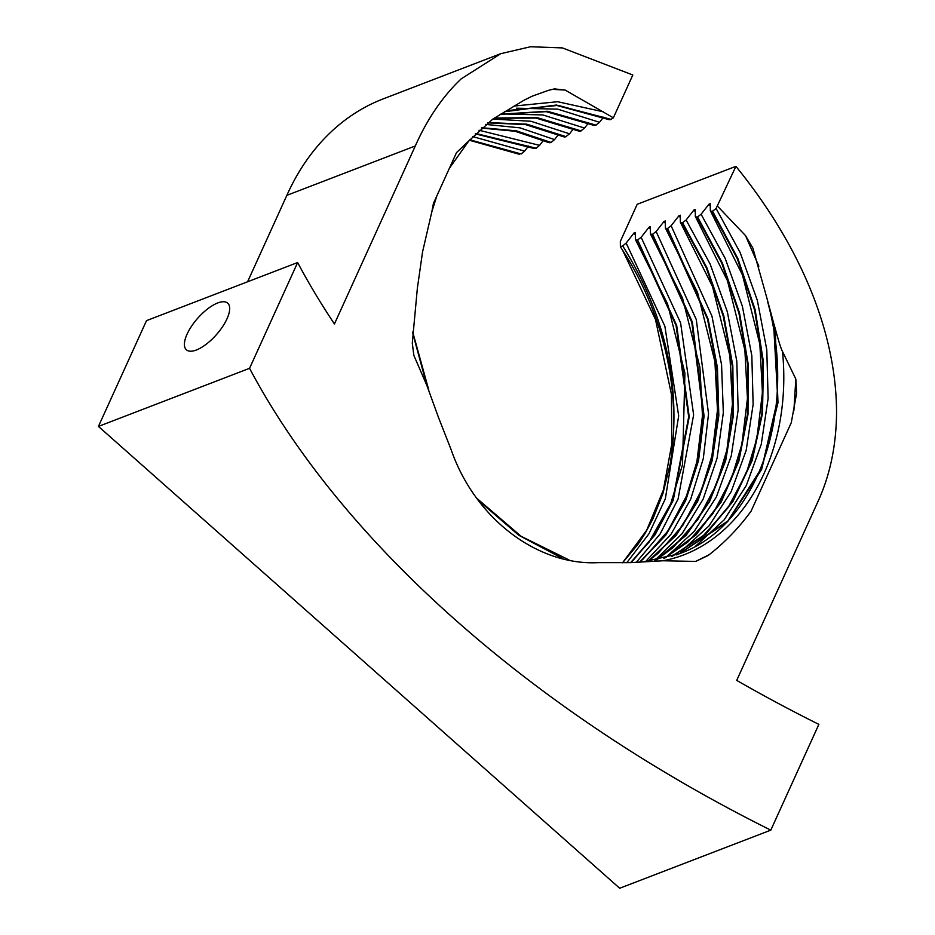<?xml version="1.0" encoding="UTF-8"?>
<svg xmlns="http://www.w3.org/2000/svg" width="935" height="935" viewBox="0 0 935 935"><rect width="100%" height="100%" fill="white"/><g stroke="black" fill="none" stroke-linecap="round" stroke-linejoin="round"><path stroke-width="1.4" d="M436.809 195.964L431.806 211.906L422.562 251.901L417.326 288.494M695.757 546.017L724.204 519.813L746.329 485.44L761.23 444.441L768.126 398.509L766.793 349.76L757.35 300.404L740.169 252.602L716.093 208.47L735.915 166.336C795.872 240.073 835.983 326.514 836.556 411.505C836.428 444.698 830.257 474.641 818.067 501.324L736.71 680.388A892.761 499.313 -155.6 0 0 818.861 724.368L770.802 830.151A892.761 499.313 -155.6 0 1 249.563 368.32L297.634 262.536A892.761 499.313 -155.6 0 0 334.438 323.954L415.117 146.374C427.283 118.944 442.629 96.445 461.154 78.891L500.786 53.681L530.496 46.75L562.367 47.907L632.82 74.999L613.36 117.81L565.114 90.052L554.408 88.895L548.424 90.356L532.272 96.153L524.173 100.127L492.768 119.142L468.821 140.928L449.338 168.37M412.674 332.989L426.886 385.5L413.878 355.464L412.288 343.133L417.337 288.494M630.424 562.601L631.628 562.601M676.134 554.946L679.184 553.812L727.886 520.959L762.025 467.36L777.733 398.742L773.537 322.715L766.209 295.565M438.363 417.162L450.974 449.256C475.062 519.147 537.964 565.687 598.014 562.648L630.424 562.636L663.02 560.766C741.069 546.157 792.693 455.263 782.525 351.537L795.825 379.061L793.897 410.418M431.806 211.906L433.431 203.398L456.514 152.592L468.821 140.928M426.886 385.5L438.386 417.162M795.837 379.072L796.62 393.167L791.279 422.667L751.039 511.258C738.72 528.111 724.438 542.861 708.169 555.495L695.698 561.421L663.02 560.766M782.537 351.537C781.181 349.258 778.726 341.509 775.15 328.314L777.978 402.728L761.593 469.522L727.652 521.683L679.581 553.672M773.561 322.715L775.15 328.314M717.718 206.378L745.499 235.585L752.862 248.079L766.197 295.577M695.687 561.409L709.162 554.724M630.809 562.601L654.745 534.715L672.803 500.202L688.674 416.858L676.063 325.509L637.121 240.365L635.379 239.5L667.543 303.863L684.923 373.135L682.492 464.753L670.757 503.579L648.913 542.312L630.587 562.601M518.808 153.328L469.58 140.051M636.291 562.367L660.133 533.955L678.085 499.009L693.63 414.871L680.598 322.891L641.141 237.28L637.121 240.365M637.693 240.143L676.671 325.38L689.224 416.811L673.258 500.19L655.143 534.68L631.183 562.601M469.802 139.794L521.146 153.971L524.582 151.119L472.678 136.592M608.743 118.757L610.508 119.61L613.36 117.81M603.496 117.191L599.522 122.298L557.611 109.126L516.541 108.215M593.76 124.519L595.513 125.372L599.522 122.298M588.512 122.953L584.539 128.06L542.779 114.923L501.85 113.941M578.765 130.281L580.53 131.134L584.539 128.06M573.529 128.714L569.544 133.822L530.928 121.258L492.885 119.061M563.782 136.042L565.535 136.896L569.544 133.822M558.534 134.476L554.56 139.584L519.965 127.85L485.686 124.402M548.787 141.804L551.124 142.447L554.56 139.584M543.551 140.238L539.565 145.357L479 130.234M533.803 147.566L536.129 148.209L539.565 145.357M528.555 146L524.582 151.119M641.141 237.28L649.042 227.205L650.292 226.726L650.363 233.738L652.104 234.603L691.783 322.294L703.506 416.145L698.024 460.499L685.18 500.692L665.451 535.054L639.669 562.122M650.316 229.122L649.042 227.205M670.266 463.631L662.95 493.458L652.981 518.738L644.916 533.733L637.915 544.415L622.535 562.8L646.634 530.332L663.347 490.092L671.774 443.996L671.435 394.325L655.493 319.478L622.57 250.159A237.7 172.636 69 0 1 670.255 463.62C681.884 388.177 666.024 315.609 622.71 245.905L620.396 246.793L622.558 250.171M626.777 562.73L648.972 533.768L665.358 498.729L678.681 415.865L664.878 326.245L626.158 243.042L622.71 245.905M626.158 243.042L634.047 232.967L635.297 232.488L635.379 239.5M635.332 234.884L634.047 232.967M620.396 246.793L620.349 241.382L637.202 204.286L735.915 166.336M297.634 262.536L146.514 320.635L98.444 426.418L619.683 888.25L770.802 830.151M247.588 281.774L286.858 195.345A293.169 212.911 -111 0 1 383.28 98.853L500.786 53.669M648.002 561.397L675.736 535.334L697.253 501.277L711.617 460.768L718.267 415.608L716.853 367.712L707.526 319.197L667.099 228.83L665.358 227.976L697.51 292.328L714.901 361.6L717.472 409.986L711.909 455.824L701.425 490.314L682.866 525.283L657.924 553.473L647.861 561.409M550.551 142.658L515.863 131.075L481.525 127.92M654.722 560.451L682.059 533.686L703.155 499.091L717.098 458.185L723.328 412.756L721.563 364.697L711.944 316.124L671.12 225.756L667.099 228.83M667.672 228.619L708.122 319.092L717.437 367.654L718.816 415.596L712.131 460.791L697.709 501.3L676.122 535.346L648.317 561.362M481.759 127.721L516.26 130.818L551.124 142.447M656.09 560.205L685.776 535.323L709.116 501.698L725.057 460.967L732.9 415.046L732.257 366.006L723.234 316.124L706.229 267.737L682.082 223.068L680.341 222.214L712.505 286.554L729.884 355.826L732.444 404.236L726.892 450.097L716.409 484.575L697.861 519.509L672.931 547.7L655.984 560.229M565.535 136.896L526.323 124.413L487.778 122.754M665.837 557.505L694.273 531.29L716.385 496.906L731.263 455.906L738.159 409.986L736.815 361.249L727.36 311.904L710.179 264.114L686.115 219.994L682.082 223.068M682.667 222.857L706.813 267.55L723.83 315.96L732.83 365.842L733.461 414.918L725.618 460.885L709.595 501.546L686.255 535.171L656.545 560.123M488.012 122.578L526.721 124.168L566.107 136.674M663.967 558.546L695.617 534.972L720.815 501.885L738.37 461.037L747.451 414.415L747.626 364.264L738.919 313.026L721.773 263.238L697.078 217.306L695.336 216.452L727.488 280.804L744.879 350.076L747.439 398.462L741.887 444.3L731.404 478.79L712.832 513.759L687.903 541.949L663.897 558.569M580.53 131.134L536.795 117.903L494.171 118.184M680.47 551.942L709.034 525.867L731.252 491.494L746.165 450.413L753.131 404.493L751.833 355.709L742.39 306.271L725.198 258.411L701.098 214.232L697.078 217.306M697.65 217.084L722.369 263.074L739.515 312.909L748.21 364.206L748 414.404L738.872 461.048L721.259 501.908L695.991 534.949L664.259 558.475M494.428 118.009L537.204 117.658L581.102 130.912M639.482 562.145L642.953 559.223L667.882 531.045L686.43 496.099L696.914 461.621L702.465 415.759L699.906 367.35L682.527 298.09L650.363 233.738M535.556 148.42L475.459 133.682M645.536 561.654L671.155 534.037L690.685 499.197L703.295 458.594L708.531 413.889L696.283 319.536L656.136 231.518L652.104 234.603M652.688 234.381L692.391 322.178L704.078 416.122L698.55 460.499L685.647 500.716L665.849 535.065L639.996 562.099M475.681 133.46L536.129 148.209M671.12 225.756L679.02 215.681L680.271 215.202L680.341 222.214M680.294 217.598L679.02 215.681M701.098 214.232L708.999 204.157L710.249 203.666L710.319 210.691L712.061 211.544L737.318 258.761L754.58 309.964L762.925 362.558L761.885 413.796L751.506 461.06L732.28 501.943L705.189 534.329L671.575 556.454L702.91 536.176L727.839 507.985L746.387 473.052L756.871 438.573L762.422 392.712L759.863 344.302L742.483 275.03L710.319 210.679M710.273 206.074L708.999 204.157M686.115 219.994L694.004 209.919L695.254 209.44L695.336 216.452M695.289 211.836L694.004 209.919M656.136 231.518L664.025 221.443L665.276 220.964L665.358 227.976M665.311 223.36L664.025 221.443M595.513 125.372L546.952 111.499L500.12 114.339M716.093 208.47L712.061 211.544M712.634 211.322L737.867 258.492L755.129 309.625L763.463 362.137L762.492 413.352L752.161 460.593L732.982 501.417L706.03 533.873L672.499 556.161M500.354 114.199L547.361 111.265L596.086 125.15M758.858 266.195L745.499 235.585M610.508 119.61L558.16 105.374L508.079 110.505M504.362 111.756L556.348 105.047L611.081 119.388M565.114 90.052L552.304 89.363M198.641 317.199A31.147 12.447 131.5 0 1 227.696 303.162A31.147 12.447 131.5 0 1 216.359 334.73A31.147 12.447 131.5 0 1 186.381 349.783A31.147 12.447 131.5 0 1 198.641 317.199M249.563 368.32L98.444 426.418M286.858 195.345L415.304 145.965M478.369 500.354L518.796 535.276L562.858 558.616M603.204 111.791L557.669 101.716L514.075 106.064M679.184 553.812C757.443 526.253 797.859 412.627 767.67 301.806M643.151 561.865L679.64 553.649M469.393 140.262L519.322 154.275M481.385 128.048L515.091 131.262L549.289 142.751M487.661 122.847L525.54 124.589L564.284 136.989M494.089 118.242L536.012 118.067L579.268 131.227M475.296 133.845L534.306 148.513M500.073 114.362L546.18 111.651L594.263 125.465M569.135 560.007L521.099 536.293L476.967 498.449M507.284 110.762L556.933 105.491L609.246 119.703M412.721 332.042L428.803 390.117"/></g></svg>
